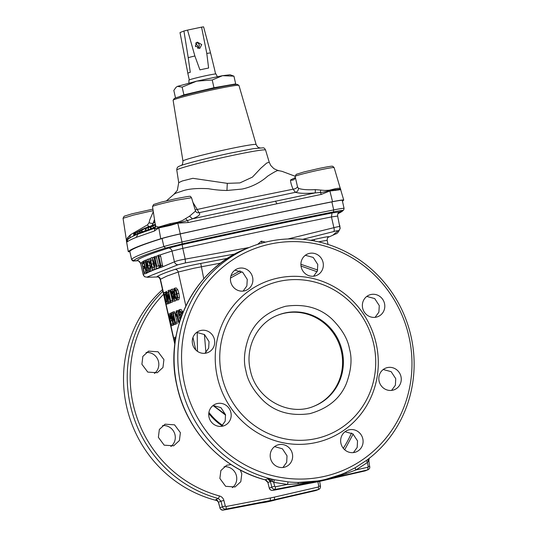 <?xml version="1.0" encoding="UTF-8"?>
<svg xmlns="http://www.w3.org/2000/svg" width="537" height="537" viewBox="0 0 537 537"><rect width="100%" height="100%" fill="white"/><g stroke="black" fill="none" stroke-linecap="round" stroke-linejoin="round"><path stroke-width="0.81" d="M239.911 182.909L252.45 177.103L260.834 168.202L266.741 163.033L269.232 162.248L265.573 150.038A45.504 2.101 167.3 0 0 233.118 155.294A45.504 2.101 167.3 0 0 176.787 170.048L178.714 182.654L182.325 180.969L192.864 178.318L227.299 183.352L239.911 182.909M129.793 251.356L131.605 259.405A19.594 0.906 -12.7 0 0 131.585 259.458L129.773 251.417A19.594 0.906 -12.7 0 1 129.793 251.356A274.3 12.646 -12.7 0 1 139.365 246.315A274.3 12.646 -12.7 0 1 162.053 238.502A19.594 0.906 -12.7 0 1 180.177 233.951A401.649 18.52 -12.7 0 1 258.176 217.062A401.649 18.52 -12.7 0 1 331.879 201.885A19.594 0.906 -12.7 0 1 342.264 200.368L344.076 208.41A19.594 0.906 -12.7 0 0 333.692 209.933L333.417 211.914C339.793 210.652 342.975 210.202 342.975 210.564A272.776 12.579 -12.7 0 1 337.894 213.686M238.952 85.41A33.75 1.557 167.3 0 0 238.898 85.349A33.75 1.557 167.3 0 0 214.881 89.31A33.75 1.557 167.3 0 0 173.129 100.171A33.75 1.557 167.3 0 0 173.109 100.251L182.949 161.04A37.516 1.732 -12.7 0 1 229.386 148.877A37.516 1.732 -12.7 0 1 256.136 144.54L238.952 85.41M238.898 85.349L237.367 84.45A32.448 1.497 167.3 0 0 214.276 88.256A32.448 1.497 167.3 0 0 174.129 98.701L173.129 100.171M257.606 244.395L261.331 241.153L265.526 242.14M162.724 265.332L160.986 265.694L158.939 256.605L160.677 256.236L162.751 266.782L174.431 261.808C176.794 260.807 180.385 259.915 185.198 259.123L249.108 247.517M231.252 85A26.937 1.242 167.3 0 0 212.692 88.229A26.937 1.242 167.3 0 0 179.888 96.579M172.417 320.596A252.867 11.66 167.3 0 0 172.283 320.663L173.109 325.388L171.377 325.758L168.819 314.091A254.706 11.747 -12.7 0 1 169.39 313.823L169.846 313.843L171.068 316.864C171.558 319.381 171.525 320.703 170.967 320.837L172.404 320.529M169.101 303.163L168.779 303.506A252.867 11.66 167.3 0 0 168.188 303.781L166.416 304.164L165.812 302.64L163.852 292.672A254.706 11.747 -12.7 0 1 164.443 292.39L166.295 291.987M166.98 292.484L169.645 298.82L168.068 290.51L169.793 290.141L172.417 300.445L172.431 302.096L170.699 302.465L167.343 295.048L168.913 303.204L166.188 292.168L166.302 291.242L166.98 292.484L168.162 292.235M170.739 302.452L168.913 303.204L170.638 302.841M171.679 314.024L174.33 320.361L172.753 312.051L174.478 311.688L177.096 321.985L177.116 323.636L175.384 324.006L172.041 316.588L173.612 324.744L170.894 313.702L171.008 312.782L171.679 314.024L172.847 313.776M175.438 323.992L173.612 324.744L175.337 324.382M220.814 263.063L193.904 268.245L178.217 272.037L167.141 275.978L160.194 279.361C159.194 277.582 158.368 276.783 157.724 276.951L147.433 277.273L145.205 276.857C144.782 277.085 144.077 276.233 143.09 274.286L146.178 273.373L145.983 271.957L144.245 272.326L143.392 268.527L144.983 268.191M163.563 294.289A120.066 115.186 -111.7 0 0 133.216 404.401A120.066 115.186 68.3 0 0 219.552 495.98C221.774 496.665 223.217 498.155 223.889 500.45L225.312 506.062L226.003 506.519L270.433 497.96A120.066 115.186 68.3 0 0 274.373 497.128L318.32 487.012L318.756 486.314L317.917 481.729M240.234 469.976L241.798 473.815L240.798 481.716L235.078 486.972L225.647 486.314L219.875 478.46L220.868 470.56L226.601 465.304L231.044 464.545M158.375 437.34L159.348 429.446L165.087 424.19L174.559 424.827L180.385 432.661L179.398 440.555L173.659 445.817L164.194 445.173L158.375 437.34M225.607 415.161L219.143 410.114M162.503 289.597A122.456 117.469 68.3 0 0 126.618 406.603A122.456 117.469 68.3 0 0 217.639 500.766M217.519 500.625L215.881 499.524L217.639 500.591M243.127 291.101L246.866 285.926L247.262 279.401L242.737 272.34L234.884 270.178M204.966 353.292L208.671 348.137L209.041 341.613L204.51 334.564L196.69 332.383M391.587 390.406L395.38 385.224L395.749 378.679L391.151 371.664L383.223 369.516M353.427 452.597L357.192 447.422L357.528 440.884L352.923 433.896L345.022 431.728M282.959 467.485L286.691 462.33L287.013 455.799L282.422 448.804L274.568 446.623M221.466 426.351L225.171 421.203L225.506 414.678L220.949 407.664L213.129 405.469M274.615 479.763L288.08 481.89A122.456 117.469 68.3 0 0 298.559 482.441L297.834 483.797L287.476 484.434L273.682 482.333L274.615 479.763L272.823 479.36L272.615 481.756L267.748 478.856L272.823 479.36A122.456 117.469 -111.7 0 1 180.902 384.982A122.456 117.469 -111.7 0 1 250.645 246.906A122.456 117.469 -111.7 0 1 411.033 336.343A122.456 117.469 -111.7 0 1 368.073 459.229L368.053 461.585L367.429 462.518A2.45 0.712 53.6 0 1 366.617 460.316A122.456 117.469 68.3 0 0 367.617 459.571A122.456 117.469 68.3 0 0 368.073 459.229M170.867 446.516A11.633 11.163 68.3 0 0 175.002 434.802A11.633 11.163 68.3 0 0 162.557 425.613M232.313 487.67A11.633 11.163 68.3 0 0 236.461 475.943A11.633 11.163 68.3 0 0 224.05 466.747M154.428 373.43A11.633 11.163 68.3 0 0 158.536 361.737A11.633 11.163 68.3 0 0 146.064 352.547M163.913 359.595L162.973 367.476L157.254 372.725L147.769 372.094L141.909 364.274L142.849 356.393L148.561 351.144L158.046 351.782L163.913 359.595M323.052 262.392A11.633 11.163 -111.7 0 1 316.427 275.508A11.633 11.163 -111.7 0 1 301.19 267.01A11.633 11.163 -111.7 0 1 307.815 253.894A11.633 11.163 -111.7 0 1 323.052 262.392M313.601 276.206L317.374 271.024L317.776 264.493L313.232 257.438L305.338 255.283M384.512 303.526A11.633 11.163 -111.7 0 1 377.887 316.642A11.633 11.163 -111.7 0 1 362.65 308.144A11.633 11.163 -111.7 0 1 369.275 295.028A11.633 11.163 -111.7 0 1 384.512 303.526M375.094 317.34L378.887 312.158L379.283 305.613L374.705 298.579L366.784 296.431M230.89 412.537A11.633 11.163 -111.7 0 1 224.265 425.653A11.633 11.163 -111.7 0 1 209.027 417.155A11.633 11.163 -111.7 0 1 215.652 404.039A11.633 11.163 -111.7 0 1 230.89 412.537M292.35 453.678A11.633 11.163 -111.7 0 1 285.724 466.794A11.633 11.163 -111.7 0 1 270.487 458.296A11.633 11.163 -111.7 0 1 277.112 445.18A11.633 11.163 -111.7 0 1 292.35 453.678M362.804 438.783A11.633 11.163 -111.7 0 1 356.179 451.906A11.633 11.163 -111.7 0 1 340.941 443.408A11.633 11.163 -111.7 0 1 347.567 430.291A11.633 11.163 -111.7 0 1 362.804 438.783M400.978 376.591A11.633 11.163 -111.7 0 1 394.353 389.708A11.633 11.163 -111.7 0 1 379.115 381.21A11.633 11.163 -111.7 0 1 385.741 368.093A11.633 11.163 -111.7 0 1 400.978 376.591M184.58 384.049A119.395 114.535 -111.7 0 1 270.547 243.993A119.395 114.535 -111.7 0 1 408.959 336.632A119.395 114.535 -111.7 0 1 322.992 476.688A119.395 114.535 -111.7 0 1 184.58 384.049M252.598 277.28A11.633 11.163 -111.7 0 1 245.973 290.396A11.633 11.163 -111.7 0 1 230.735 281.898A11.633 11.163 -111.7 0 1 237.361 268.782A11.633 11.163 -111.7 0 1 252.598 277.28M214.424 339.471A11.633 11.163 -111.7 0 1 207.799 352.587A11.633 11.163 -111.7 0 1 192.561 344.089A11.633 11.163 -111.7 0 1 199.187 330.973A11.633 11.163 -111.7 0 1 214.424 339.471M217.304 76.65L216.042 74.025A13.902 0.638 167.3 0 0 206.127 75.636A13.902 0.638 167.3 0 0 188.923 80.134L188.91 83.054M321.092 481.045L321.153 481.031A122.456 117.469 -111.7 0 1 319.146 481.474A122.456 117.469 -111.7 0 1 317.139 481.877L319.871 480.79L298.559 482.441A122.456 117.469 68.3 0 0 322.858 479.991A122.456 117.469 68.3 0 0 341.29 474.419A122.456 117.469 68.3 0 0 346.003 472.419L346.278 472.292M221.788 376.007A80.819 77.529 -111.7 0 1 279.985 281.2A80.819 77.529 -111.7 0 1 373.678 343.908A80.819 77.529 -111.7 0 1 315.481 438.716A80.819 77.529 -111.7 0 1 221.788 376.007M217.371 377.122A84.49 81.053 -111.7 0 1 278.213 278.005A84.49 81.053 -111.7 0 1 376.162 343.566A84.49 81.053 -111.7 0 1 315.326 442.683A84.49 81.053 -111.7 0 1 217.371 377.122M215.585 73.972L214.088 67.32A13.472 0.624 167.3 0 0 214.048 67.286L210.551 52.941A13.472 0.624 167.3 0 0 206.799 53.458L208.611 68.045A13.472 0.624 167.3 0 0 204.483 68.877A13.472 0.624 167.3 0 0 199.925 69.877L194.877 55.982A13.472 0.624 167.3 0 0 188.218 57.66L190.273 72.314A13.472 0.624 167.3 0 0 187.809 73.24L189.306 79.892M195.609 43.665L198.093 46.001L197.603 48.37M198.757 48.558L199.375 45.491C198.952 43.47 197.804 42.537 195.924 42.698M195.387 45.893L199.845 48.337L201.717 44.558L197.26 42.114L195.387 45.893M313.856 406.261A48.981 46.988 68.3 0 0 341.351 351.191A48.981 46.988 68.3 0 0 277.595 315.259M153.032 223.493L154.502 219.479L153.199 223.238L154.891 222.063M269.232 162.248L270.782 165.517L273.897 168.672L278.629 170.8C278.649 169.658 274.971 171.457 267.594 176.21C261.841 181.479 252.585 186.916 242.012 189.071L226.936 190.474C220.667 190.393 214.505 189.803 208.45 188.709C196.468 188.051 187.44 188.93 181.372 191.353L175.841 193.166L173.881 194.34M192.951 202.429L197.227 209.457L246.006 198.757L293.095 189.199C291.497 185.52 290.631 182.459 290.49 180.029L295.256 177.572M152.26 225.211L153.199 223.238A3.672 0.752 16.7 0 1 149.038 222.734L149.783 219.801L153.3 211.632M295.29 177.599A3.672 3.148 2.6 0 1 290.49 180.029M295.263 176.485C293.048 176.116 313.803 171.095 319.864 169.927A20.003 0.92 167.3 0 1 334.128 167.611L332.826 166.329C332.054 166.255 333.356 165.537 319.032 168.443L303.875 171.981L296.196 174.364L295.108 176.411L297.485 186.661A3.672 1.853 -17.4 0 1 293.095 189.199L295.471 192.313L198.985 212.706L197.227 209.457A3.672 1.725 -25 0 1 195.153 209.759M148.601 226.547A3.672 0.53 62.5 0 1 147.574 224.822L149.038 222.734M134.995 233.092L134.351 233.434L134.344 235.508L134.74 235.3M140.466 232.622L131.545 236.965L134.841 235.246L134.854 233.172L142.943 228.963L134.868 233.165L134.861 235.24L135.525 234.897M135.727 234.817L135.707 232.749L135.693 234.83L137.996 233.635M145.467 228.003L138.009 231.689L138.157 233.709L139.519 233.065L139.419 231.031L138.157 231.635L138.157 233.709M130.572 234.682L129.457 238.206L126.403 240.395A3.672 3.672 161.5 0 0 126.356 239.878L128.101 237.099L130.572 234.682L147.574 224.822M334.128 167.611L343.734 200.093A275.83 12.72 -12.7 0 1 342.445 201.187M297.485 186.661L298.404 188.299C301.814 189.595 307.433 190.038 315.259 189.621L324.919 190.447L329.329 190.205L334.833 188.849C338.008 188.212 339.834 188.057 340.31 188.386L340.418 188.594M298.404 188.299A3.672 3.37 -71.8 0 1 295.471 192.313C299.263 193.427 305.781 193.635 315.031 192.924L213.565 214.229L192.508 218.821L187.635 220.579L188.178 222.533L321.307 194.401L320.448 192.508L320.69 190.038M195.535 211.048L196.327 212.222A3.672 3.524 -56.5 0 0 198.985 212.706C200.986 214.203 198.824 216.236 192.508 218.821L189.554 216.189L195.535 211.048L191.548 197.75L177.277 200.059A20.003 0.92 167.3 0 0 152.521 206.544L155.408 225.412L154.663 227.762A3.672 3.618 41.6 0 1 154.663 227.762A3.672 3.618 41.6 0 1 153.528 228.614L154.831 227.554M155.508 224.748L155.636 226.124L158.502 227.091L169.92 223.707L177.727 222.231L182.332 220.579L189.554 216.189M152.723 225.775L150.32 226.889L150.669 228.802L148.232 229.856L148.246 227.782L154.69 224.741M146.641 227.869L145.232 228.527L145.755 230.346L142.043 232.071M148.232 229.648L145.702 230.749L145.715 228.675L147.245 227.977M155.18 226.963L150.863 228.943L150.877 226.876L155.455 224.352M141.976 230.93L141.802 229.99L140.372 230.608L147.574 227.044L141.305 230.245L141.553 232.199L141.137 232.407M128.101 237.099A3.672 3.007 36.7 0 1 127.853 239.562A3.061 3.047 50.4 0 0 127.376 241.784C128.793 240.636 131.773 239.153 136.317 237.341L137.814 234.172L153.528 228.614L154.81 228.822L155.636 226.124M133.733 233.77L133.726 235.844L133.713 233.783L134.351 233.434M136.794 232.192L137.264 234.025M138.801 231.185L139.868 230.621L138.801 231.232M138.848 231.132L138.465 231.413M139.868 230.621L139.486 230.836M145.252 227.889L141.828 229.823M141.815 229.782L140.519 230.521M140.506 230.474L139.419 231.031M129.518 238.173L131.545 236.965M140.372 230.608L140.036 232.924M142.379 229.554L141.922 229.876M126.356 239.878L126.45 241.046L126.403 240.455L127.376 241.784M343.734 200.093C343.74 199.677 340.015 200.2 332.564 201.67A403.18 18.594 167.3 0 0 258.579 216.901A403.18 18.594 167.3 0 0 180.284 233.85A21.124 0.973 167.3 0 0 160.744 238.764A275.83 12.72 167.3 0 0 128.303 251.692L129.853 251.772M340.599 189.064L340.807 189.628L329.564 191.071L321.307 194.401M340.337 188.413A3.672 3.652 132.8 0 0 340.586 189.037L329.476 190.642C327.395 191.091 322.73 192.508 320.448 192.508L315.031 192.924A3.672 0.618 -94.7 0 0 315.259 189.621M136.317 237.341L154.421 231.011L154.81 228.822L158.563 227.547L187.635 220.579A3.672 1.712 56.3 0 1 185.735 218.559M148.44 229.816L148.42 227.748L150.32 226.889M154.643 224.607L152.689 225.668M148.152 226.882L147.48 227.292L148.387 227.198M146.977 227.399L148.152 226.836L147.534 227.836M145.212 228.447L149.145 226.312L149.501 226.607M149.145 226.312L148.299 226.889M145.218 228.386L144.661 228.762L145.185 228.467M143.815 229.185L143.225 229.453L143.782 229.091M142.198 232.078L142.043 230.004L144.131 228.876M145.232 228.527L142.043 230.004M145.775 228.621L147.057 227.896M147.313 227.621L146.051 228.165M152.193 225.587L152.978 225.184M148.306 227.446L153.206 224.875M149.555 226.762L148.621 227.07M147.433 227.299L147.205 227.876M145.957 230.688L145.943 228.621L149.259 227.151M149.232 227.044L150.83 226.299M152.186 225.419L151.394 226.003M151.098 228.903L151.072 226.836L152.998 225.976L153.354 227.889M155.321 224.781L152.998 225.976M143.325 229.279L141.802 229.99M146.876 227.399L143.305 229.198M147.527 226.943L146.856 227.319M188.178 222.533L177.969 223.137L170.209 225.446L158.596 227.983L154.421 231.011M126.363 239.891L126.403 240.395A3.061 2.994 5 0 0 126.45 240.865L128.303 251.692M329.658 190.118L329.832 190.588A3.061 1.363 88.6 0 1 329.899 191.051L332.564 201.67M177.572 222.258L180.284 233.85M158.737 226.99L158.811 227.487A3.061 2.672 90.9 0 0 158.824 227.963L160.744 238.764M154.2 224.741L149.353 227.258L154.294 224.667M144.661 228.762L143.225 229.453M150.608 226.171L151.374 225.708M146.809 228.165L149.642 226.695M154.878 224.909L151.998 226.345L155.274 224.533M157.972 255.693A266.339 12.284 167.3 0 0 156.126 256.344L158.556 265.822L160.335 265.439M154.079 257.089A266.339 12.284 167.3 0 0 153.119 257.445L152.844 257.498M150.548 258.431A266.339 12.284 167.3 0 0 149.38 258.894L150.266 259.613M131.585 259.458C132.283 260.807 133.129 261.304 134.129 260.962L133.485 260.834A272.776 12.579 -12.7 0 1 142.996 255.827A272.776 12.579 -12.7 0 1 165.564 248.054L163.866 246.55A274.3 12.646 -12.7 0 0 141.177 254.363A274.3 12.646 -12.7 0 0 131.605 259.405L133.485 260.834L136.935 260.68A269.373 12.425 -12.7 0 1 146.333 255.733A269.373 12.425 -12.7 0 1 168.618 248.06C170.33 248.208 171.457 249.215 172.008 251.068A266.339 12.284 167.3 0 0 160.066 254.968L160.677 256.236M160.248 266.426L159.207 266.647L158.992 267.762L160.724 267.392A266.339 12.284 167.3 0 0 158.744 268.097L156.958 268.473L156.22 267.191L154.213 258.263L154.267 256.706L154.978 257.988L156.71 257.626M153.119 257.445L154.173 258.096M156.428 267.923L155.925 269.171L162.442 266.882M145.809 271.198L145.983 271.957M146.178 273.373L148.789 272.172L146.937 272.574M149.273 270.776L149.038 271.95L151.756 270.896M152.515 269.138L152.172 270.614L155.126 269.467M149.38 263.385L149.937 266.124M287.939 238.972L333.893 227.695C337.954 226.614 340.002 226.319 340.042 226.809M160.986 265.694L160.872 267.272L160.133 265.99L158.079 256.901L158.187 255.337L158.939 256.605M146.849 277.159L177.975 264.761A3.672 3.175 -117.4 0 1 174.431 261.808L172.008 251.068L182.775 248.363L185.198 259.123L185.466 262.902L234.951 253.994M162.751 266.782L160.872 267.272M155.925 269.171L153.683 269.829L155.408 269.46M141.721 262.633A266.339 12.284 167.3 0 0 140.687 263.546L143.111 274.293A3.672 3.665 113.8 0 0 145.205 276.857M155.26 262.935L154.26 263.143C155.059 266.876 154.911 269.091 153.817 269.789C152.662 269.957 151.649 268.171 150.79 264.432C149.971 260.74 150.078 258.552 151.112 257.861L152.978 257.458M151.112 257.861C152.32 257.659 153.367 259.418 154.26 263.143M158.744 268.097L157.012 268.46A268.171 12.364 167.3 0 1 158.992 267.762M160.026 265.513L158.623 265.808M154.978 257.988L156.871 266.412A268.171 12.364 -12.7 0 1 158.556 265.822L159.207 266.647M149.192 270.789L147.547 271.138L147.057 272.541C146.386 272.863 145.681 271.36 144.95 268.037L143.587 260.969L145.017 260.667M144.943 268.01L144.03 268.198A268.171 12.364 167.3 0 0 143.392 268.527M144.728 267.064L144.017 267.218L144.03 268.198M144.54 266.218L143.648 266.406L144.54 266.218M143.943 263.566L142.345 263.902L142.983 266.741A268.171 12.364 -12.7 0 1 143.627 266.412L143.641 266.406M143.627 266.412L144.017 267.218M143.889 263.345L143.117 263.513A268.171 12.364 167.3 0 0 142.345 263.902M143.674 262.392L143.111 262.512L143.117 263.513M143.527 261.546L142.748 261.714L143.527 261.546M144.245 272.326L144.393 273.843L143.903 272.521L141.808 262.19A268.171 12.364 -12.7 0 1 142.714 261.72L142.735 261.714M142.714 261.72L143.111 262.512M146.534 267.768L145.42 268.003C145.816 269.896 146.218 270.816 146.621 270.769C146.97 270.487 146.93 269.42 146.494 267.574L145.118 260.277L146.843 259.908M145.42 268.003L144.138 262.291L145.245 262.056M147.702 266.996L146.943 267.158L147.547 271.138M146.943 267.158L145.688 261.586L146.823 261.351M151.414 266.728L150.555 266.909C150.964 269.467 150.83 270.903 150.152 271.219L148.749 270.037L147.433 265.882C146.628 262.251 146.628 260.056 147.447 259.297L149.266 258.901M151.119 265.761L150.045 265.99L150.555 266.909M149.749 265.318L148.024 265.681C148.507 268.03 149.071 269.285 149.716 269.446L150.045 265.99M150.528 263.15L149.461 263.378L147.85 261.083C147.38 261.747 147.44 263.278 148.024 265.681M150.367 262.083L149.494 262.264L149.44 263.385L151.166 263.016M147.447 259.297C148.098 259.042 148.783 260.029 149.494 262.264M340.075 228.259L340.075 228.259A3.672 3.638 -169.8 0 1 337.887 230.964L332.799 235.246L335.397 234.018C337.27 233.743 338.834 231.823 340.075 228.259L337.632 216.035C337.666 214.088 337.894 213.075 338.31 213.008L339.787 211.887A269.373 12.425 -12.7 0 1 338.182 213.182M339.827 225.768L339.679 225.131M340.069 228.312L340.129 227.802M339.847 229.212L340.156 228.292M337.619 216.069L331.47 216.941L333.893 227.695A3.672 1.718 72.9 0 1 333.605 231.595C336.39 230.756 337.813 230.548 337.887 230.964M302.714 239.327L333.605 231.595M261.989 243.066L261.331 241.153M177.975 264.761L185.466 262.902M159.919 254.968L158.187 255.337M227.614 258.331L200.744 263.439C188.937 265.755 180.405 267.728 175.136 269.359C166.222 272.286 160.214 274.675 157.126 276.535L157.771 276.958M151.622 259.633L151.521 259.653C152.3 259.727 152.958 260.982 153.488 263.412C154.059 265.815 154.032 267.345 153.407 268.003C152.642 267.876 151.998 266.6 151.481 264.164C150.91 261.794 150.924 260.291 151.521 259.653L151.575 259.639M156.019 256.337L154.267 256.706M145.688 261.586L145.118 260.277L146.856 259.908M144.138 262.291L143.587 260.969M328.335 237.126L328.704 236.931C329.671 236.206 325.019 237.018 314.749 239.374L310.708 240.314M233.951 84.611L235.689 83.913L213.974 87.726L183.909 94.854L178.693 96.935M151.481 264.164L153.206 263.801L152.79 261.063M153.897 266.177L153.206 263.801M154.3 256.699L155.999 256.344M144.393 273.843L146.131 273.474L144.379 273.843M328.704 236.931L328.429 237.065C327.812 236.844 327.382 237.925 327.14 240.321L318.501 241.825M175.525 97.989L173.82 90.438L176.042 87.289L177.452 86.376L182.164 87.115L183.909 94.854M213.974 87.726L212.229 79.979L196.656 81.147L182.164 87.115M212.229 79.979L222.546 75.677L233.944 76.167L235.689 83.913M176.042 87.289L177.452 86.376L196.656 81.147L222.546 75.677L230.111 74.771L233.944 76.167M230.95 275.83L240.093 270.87M177.029 316.038L176.196 316.212L175.753 315.434L176.25 310.849L177.982 310.487L178.526 311.594M180.331 313.903L182.486 313.689M180.754 312.89L182.486 312.521L182.6 311.547L180.962 309.406L179.143 309.789L180.862 311.916L180.754 312.89L179.459 311.292L179.15 312.38L179.613 315.488L180.271 313.91L181.748 315.615M172.981 289.067L173.74 289.289M176.311 299.827L175.659 300.841L173.934 301.203C173.216 301.492 172.558 300.492 171.954 298.21L171.874 295.122L170.86 292.819C170.498 290.812 170.632 289.685 171.249 289.43L173.089 289.034M178.855 293.377L177.814 289.785L176.176 287.906L174.35 288.295L176.082 290.148L177.123 293.739L178.855 293.377L179.465 297.323L178.761 299.706L176.955 300.089L175.243 297.928L174.391 294.867L173.713 291.074L174.35 288.295M197.428 351.339L197.227 332.336M300.895 264.271L317.682 270.03M172.632 312.44L171.021 312.776M174.726 323.066L173.558 323.308M177.096 321.985L175.371 322.354L175.391 324.006L177.109 323.643M175.055 312.91L173.33 313.279L175.371 322.354M172.753 312.051L173.33 313.279M179.398 322.542L178.861 322.65L178.257 321.509L176.66 314.42L176.196 316.212M179.976 320.71L178.828 320.951L178.861 322.65M178.405 311.614L176.801 311.957L178.828 320.951M176.25 310.849L176.801 311.957M180.197 312.158L179.15 312.38M182.6 311.547L180.862 311.916M180.875 309.426L179.298 309.762M180.163 320.119L179.049 316.474C178.183 313.024 178.21 310.795 179.143 309.789M175.659 300.841L173.934 301.203C174.673 300.908 174.827 299.599 174.411 297.263L174.981 297.142M174.29 294.404L173.156 294.638L174.411 297.263M173.82 291.913L173.095 292.068L173.156 294.638M171.249 289.43C171.914 289.161 172.531 290.04 173.095 292.068M170.041 301.519L168.86 301.774M172.431 302.096L170.706 302.459L170.692 300.807L172.417 300.445M170.37 291.369L168.645 291.732L170.692 300.807M168.068 290.51L168.645 291.732M168.188 303.781L166.457 304.15A254.706 11.747 167.3 0 1 167.047 303.868L168.779 303.506M168.437 302.257L167.551 302.445L167.047 303.868M167.356 297.491L166.866 297.592L167.551 302.445M166.322 292.873L165.416 293.068L166.866 297.592M164.443 292.39L165.416 293.068M177.814 289.785L176.082 290.148M176.082 287.926L174.512 288.262M178.761 299.706L177.029 300.069L177.734 297.686L179.465 297.323M177.123 293.739L177.734 297.686M171.551 316.763L171.068 316.864M170.887 313.628L169.39 313.823M173.008 323.885L171.276 324.247L171.377 325.758M172.283 320.663L170.551 321.032L171.276 324.247M170.967 320.837A254.706 11.747 167.3 0 0 170.551 321.032M175.451 338.156L174.74 337.605L175.357 337.471L174.767 337.598M175.586 338.928L175.062 339.035L175.075 338.236M174.887 343.875L173.793 338.048A254.706 11.747 -12.7 0 1 174.74 337.605M175.552 339.142L174.243 339.418L174.76 341.686A254.706 11.747 -12.7 0 1 175.203 341.478M175.062 339.035A254.706 11.747 167.3 0 0 174.243 339.418M175.458 337.014L175.928 336.921L175.445 337.021L175.599 338.827M175.975 338.015L175.445 337.021M180.553 318.971L180.372 315.474L181.318 316.783M172.343 294.195L171.484 292.793L171.598 290.92L172.491 292.397L172.317 294.202M172.753 295.679L173.733 297.444L173.592 299.713L172.552 297.907L172.719 295.679M164.899 294.202L164.718 294.242C165.228 294.007 165.772 295.196 166.349 297.807L166.879 301.371L166.544 302.123A254.706 11.747 167.3 0 0 166.202 302.291L164.416 294.383A254.706 11.747 -12.7 0 1 164.718 294.242L164.819 294.209M174.814 289.913L174.733 289.933C175.458 290.416 175.995 291.725 176.344 293.846C176.948 295.934 177.049 297.458 176.653 298.431C175.928 297.887 175.391 296.538 175.028 294.383C174.444 292.35 174.344 290.859 174.733 289.933L174.78 289.92M170.148 319.24L169.37 315.81A254.706 11.747 -12.7 0 1 169.679 315.669L170.565 317.145L170.451 319.099A254.706 11.747 167.3 0 0 170.148 319.24M169.84 315.628L170.202 315.978M318.756 486.314L320.488 486.072L319.622 481.374M223.889 500.45L220.976 501.216L222.399 506.821L225.312 506.062M162.879 291.249A122.456 117.469 68.3 0 0 130.33 405.126A122.456 117.469 68.3 0 0 218.384 498.524L220.976 501.216L218.478 502.209L215.881 499.524L218.384 498.524L219.552 495.98M276.421 499.665A122.456 117.469 -111.7 0 1 259.908 503.102M223.822 413.584L225.54 414.839M317.065 481.89A2.45 0.678 -100.9 0 0 317.099 481.89A2.45 0.678 -100.9 0 0 317.139 481.877L272.85 490.388A2.45 0.705 79.1 0 1 272.816 490.395C270.99 490.529 269.816 489.784 269.292 488.173L267.882 482.521L265.244 479.856A122.456 117.469 -111.7 0 1 177.19 386.459A122.456 117.469 -111.7 0 1 246.933 248.383L250.645 246.906M269.292 488.173L267.882 482.521L271.474 481.186A2.45 1.161 96.8 0 0 270.789 479.051M369.087 458.444L368.543 460.672A2.45 2.074 45.9 0 1 368.791 458.618M369.255 458.128L368.838 460.686L368.053 461.585M368.154 469.727L367.657 469.888L368.194 466.552L367.429 462.518L355.917 469.969L346.117 473.594L346.003 472.419L355.293 467.687L366.617 460.316M180.197 317.797L181.016 317.622M171.484 292.793L172.525 292.571M172.552 297.907L173.773 297.646M165.054 294.249L164.416 294.383M175.028 294.383L176.405 294.095M169.37 315.81L169.974 315.682M274.373 497.128A2.45 0.685 77 0 1 274.293 499.699L318.629 489.462C319.898 489.053 320.515 487.925 320.488 486.072M217.304 500.403L218.478 502.209L219.935 507.801L222.399 506.821C222.996 508.512 224.151 509.271 225.869 509.11L270.279 500.551A122.456 117.469 68.3 0 0 274.293 499.699L271.554 500.793L315.729 490.576L318.219 489.59A2.45 0.705 -102.9 0 0 318.32 487.012M265.063 479.809L267.748 478.856L270.373 481.528L271.836 487.126L274.722 486.307L273.682 482.333L272.615 481.756M272.85 490.388C271.131 490.556 269.977 489.791 269.373 488.106L271.836 487.126C271.957 488.435 273.111 489.194 275.313 489.408L272.85 490.388M346.117 473.594C339.894 475.748 330.524 478.427 323.892 479.937L341.21 474.453M365.61 470.741L321.153 481.031L323.892 479.937L367.657 469.888L365.2 470.868A2.45 0.665 -103 0 1 365.173 470.882A2.45 0.665 -103 0 0 365.173 470.882L368.711 469.412L369.805 467.949L368.838 460.686M367.764 467.25L355.917 469.969A2.45 0.725 60.6 0 1 355.293 467.687M274.722 486.307L275.414 486.764L287.476 484.434L288.08 481.89M315.702 490.583L272.521 500.571M218.391 502.256L219.935 507.801C220.056 509.11 221.217 509.875 223.412 510.09L223.325 510.103M275.414 486.764L275.313 489.408L319.871 480.79C313.501 482.025 304.264 483.273 297.834 483.797M187.849 73.28L180.009 32.569L183.923 31.005L188.218 57.66M349.513 349.016C352.265 358.803 351.238 370.268 346.419 383.425C340.297 398.427 328.1 408.503 309.836 413.658C291.014 416.343 275.588 412.101 263.573 400.931C253.531 390.916 247.658 380.908 245.953 370.899C243.201 361.119 244.228 349.647 249.047 336.491C255.169 321.488 267.366 311.413 285.63 306.258C304.452 303.573 319.877 307.815 331.893 318.985C341.935 329 347.808 339.008 349.513 349.016M195.414 46.007L195.703 46.719M194.877 55.982L187.541 30.099L183.923 31.005M187.541 30.099L201.563 27.132L206.799 53.458M210.551 52.941L203.604 26.85L201.563 27.132M180.177 233.951L181.989 241.992A401.649 18.52 -12.7 0 1 259.989 225.104A401.649 18.52 -12.7 0 1 333.692 209.933L331.879 201.885M162.053 238.502L163.866 246.55A19.594 0.906 -12.7 0 1 181.989 241.992L182.184 244.65A396.722 18.292 -12.7 0 1 259.23 227.97A396.722 18.292 -12.7 0 1 332.027 212.981L339.787 211.887L343.707 210.001L337.887 213.686M182.285 243.852A400.132 18.453 -12.7 0 1 259.989 227.03A400.132 18.453 -12.7 0 1 333.417 211.914L332.027 212.981L331.47 216.941A393.688 18.157 167.3 0 0 259.23 231.809A393.688 18.157 167.3 0 0 182.775 248.363L182.184 244.65L168.618 248.06L165.564 248.054L182.285 243.852M173.713 338.203L160.402 279.133A3.309 3.269 -120.2 0 0 157.126 276.535M351.534 433.017A120.066 115.186 -111.7 0 1 343.291 448.301M208.92 412.409A56.942 54.626 68.3 0 0 222.593 425.358M222.09 425.834A57.13 54.801 -111.7 0 1 208.779 413.463M342.156 350.869A48.981 46.988 -111.7 0 1 314.259 406.1C288.886 417.262 255.887 398.937 250.323 370.194C244.771 347.52 257.29 322.844 277.998 315.098A48.981 46.988 -111.7 0 1 342.156 350.869M226.936 190.474L227.299 183.352M153.159 210.712A20.003 0.92 167.3 0 0 147.816 211.8L133.438 215.102L123.054 218.284L126.37 239.945M340.807 189.628A3.061 3.054 -153.4 0 0 340.572 189.031A3.672 3.645 127.1 0 1 340.31 188.386M335.45 190.474A3.061 2.235 -97 0 0 335.175 189.702A3.672 2.739 78.8 0 1 334.833 188.849M335.41 190.481L334.799 188.856M329.564 191.071A3.061 1.396 84.1 0 0 329.476 190.642L329.329 190.205M276.803 203.536L275.461 201.066M177.969 223.137L177.727 222.231M177.626 223.258L177.364 222.284M170.591 225.345A3.061 0.866 74.8 0 1 170.43 224.54A3.672 1.101 77.4 0 0 170.296 223.627M170.209 225.446L170.054 224.634A3.672 1.168 77.2 0 0 169.92 223.707M158.992 227.957A3.061 2.651 88.8 0 1 158.979 227.446L158.905 226.909M158.865 227.963L158.845 227.473A3.672 3.108 65.8 0 0 158.777 226.97M158.596 227.983L158.563 227.547A3.672 3.175 69.3 0 0 158.502 227.091M126.403 240.422A3.061 3.007 1.5 0 0 126.443 240.925M137.425 260.787L136.935 260.68C138.868 260.747 140.117 261.7 140.687 263.546L143.09 274.286M203.778 278.81L200.744 263.439M175.136 269.359A3.309 3.021 -108.5 0 1 178.217 272.037L185.862 305.936M314.749 239.374A3.182 1.369 -103.2 0 0 314.232 240.932M327.939 237.327L328.416 237.072M195.777 349.963L192.964 337.458M230.501 278.032L241.892 271.762M205.919 352.467L204.402 334.484M301.009 266.037L317.085 271.756M213.236 405.455L225.473 414.53M270.433 497.96L270.279 500.551L267.54 501.639L223.412 510.09L225.869 509.11A2.45 0.658 79.1 0 0 226.003 506.519M365.173 470.882L317.099 481.89L272.816 490.395A2.45 0.705 79.1 0 1 272.769 490.402M368.194 466.552L369.832 466.418M174.908 193.474L166.45 200.831M178.714 182.654L177.338 190.387L174.169 194.005M295.088 176.23L282.059 171.35L278.488 170.598M295.196 177.969L295.33 177.223M152.917 209.128L131.82 213.854L124.141 216.236L123.054 218.284M176.787 170.048C176.787 168.007 177.552 166.772 179.09 166.336C181.519 164.664 208.161 157.757 231.729 152.83L253.162 148.695L263.17 147.823C263.996 147.749 264.801 148.487 265.573 150.038M191.548 197.75C189.279 196.112 194.401 195.213 176.445 198.576L161.288 202.113L153.609 204.496L152.521 206.544M139.875 232.977L139.888 230.897M128.283 251.752L126.45 241.046M141.969 232.138L141.976 230.058M145.695 230.447L145.708 228.373M259.975 147.89C259.512 147.333 258.552 148.977 256.136 144.54M182.949 161.04C182.674 166.067 181.103 165 180.915 165.705M343.707 210.001L344.076 208.41M140.674 263.58C138.841 260.975 137.754 260.042 137.418 260.787L134.129 260.962M146.937 272.581L148.668 272.212M328.067 237.341L332.799 235.246M158.207 255.33L159.945 254.961M174.834 344.324L160.194 279.361M328.067 244.449L327.14 240.321M344.7 449.778L353.151 434.064M267.795 482.588C267.614 481.414 266.735 480.508 265.144 479.863C222.204 468.707 186.648 430.996 177.103 386.512C163.241 330.054 194.562 268.017 246.933 248.383M171.008 312.782L172.733 312.413M180.271 313.91L182.003 313.541M169.504 313.783L171.236 313.413M213.008 405.563L223.909 413.644M318.629 489.462L316.165 490.442M266.271 501.887L223.372 510.096C221.707 510.345 220.532 509.593 219.848 507.854"/></g></svg>

